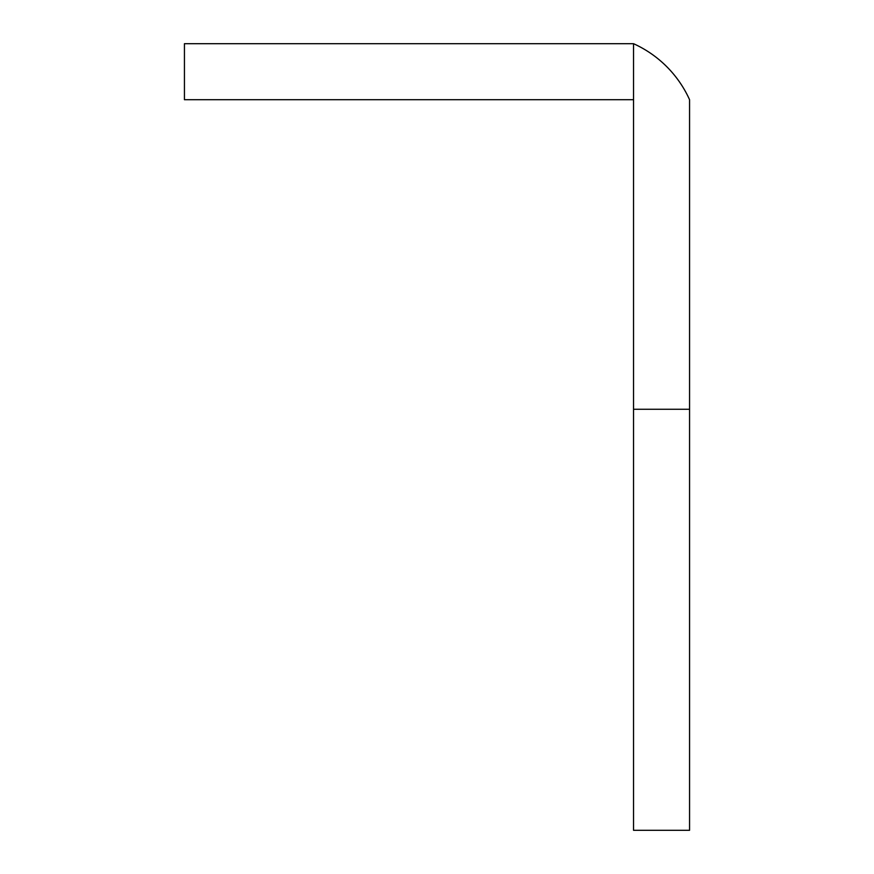 <?xml version="1.0" encoding="UTF-8"?>
<svg xmlns="http://www.w3.org/2000/svg" width="874" height="874" viewBox="0 0 874 874"><rect width="100%" height="100%" fill="white"/><g stroke="black" fill="none" stroke-linecap="round" stroke-linejoin="round"><path stroke-width="1.31" d="M633.541 830.3L633.541 43.7A112.036 112.036 0 0 1 689.564 99.712L689.564 830.3L633.541 830.3M633.541 409.261L689.564 409.261M633.541 43.7L184.436 43.7L184.436 99.712L633.541 99.712"/></g></svg>
